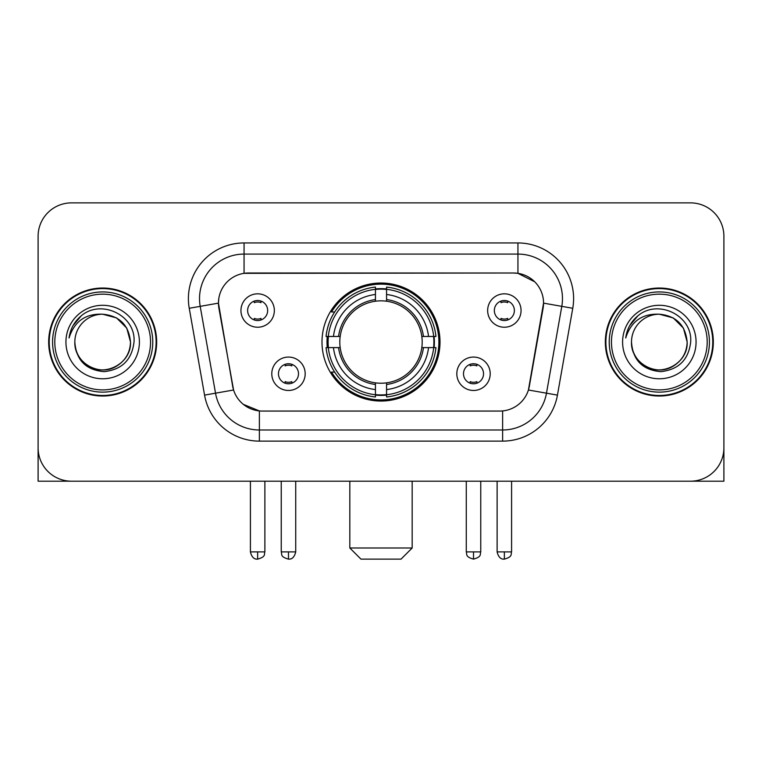 <?xml version="1.0" encoding="UTF-8"?>
<svg xmlns="http://www.w3.org/2000/svg" width="762" height="762" viewBox="0 0 762 762"><rect width="100%" height="100%" fill="white"/><g stroke="black" fill="none" stroke-linecap="round" stroke-linejoin="round"><path stroke-width="1.14" d="M321.993 342.033A59.007 59.007 0 0 0 381 401.041A59.007 59.007 0 0 0 440.007 342.033A59.007 59.007 0 0 0 381 283.026A59.007 59.007 0 0 0 321.993 342.033M490.214 373.761A16.697 16.697 0 0 1 473.516 390.468A16.697 16.697 0 0 1 456.819 373.761A16.697 16.697 0 0 1 473.516 357.064A16.697 16.697 0 0 1 490.214 373.761M463.496 373.761A10.02 10.02 0 0 0 473.516 383.781A10.02 10.02 0 0 0 483.537 373.761A10.02 10.02 0 0 0 473.516 363.741A10.02 10.02 0 0 0 463.496 373.761M305.181 373.761A16.697 16.697 0 0 1 288.484 390.468A16.697 16.697 0 0 1 271.786 373.761A16.697 16.697 0 0 1 288.484 357.064A16.697 16.697 0 0 1 305.181 373.761M278.463 373.761A10.02 10.02 0 0 0 288.484 383.781A10.02 10.02 0 0 0 298.504 373.761A10.02 10.02 0 0 0 288.484 363.741A10.02 10.02 0 0 0 278.463 373.761M521.056 310.525A16.697 16.697 0 0 1 504.358 327.231A16.697 16.697 0 0 1 487.651 310.525A16.697 16.697 0 0 1 504.358 293.827A16.697 16.697 0 0 1 521.056 310.525M494.338 310.525A10.02 10.02 0 0 0 504.358 320.545A10.02 10.02 0 0 0 514.379 310.525A10.02 10.02 0 0 0 504.358 300.504A10.02 10.02 0 0 0 494.338 310.525M274.349 310.525A16.697 16.697 0 0 1 257.642 327.231A16.697 16.697 0 0 1 240.944 310.525A16.697 16.697 0 0 1 257.642 293.827A16.697 16.697 0 0 1 274.349 310.525M247.621 310.525A10.02 10.02 0 0 0 257.642 320.545A10.02 10.02 0 0 0 267.662 310.525A10.02 10.02 0 0 0 257.642 300.504A10.02 10.02 0 0 0 247.621 310.525M204.559 395.116L189.243 308.277A55.664 55.664 0 0 1 244.059 242.945L517.941 242.945A55.664 55.664 0 0 1 572.757 308.277L557.441 395.116A55.664 55.664 0 0 1 502.625 441.122L259.375 441.122A55.664 55.664 0 0 1 204.559 395.116L233.582 390.001L218.913 308.286A30.061 30.061 0 0 1 248.517 273.006L513.483 273.006A30.061 30.061 0 0 1 543.087 308.286L529.342 386.22A30.061 30.061 0 0 1 499.739 411.061L262.261 411.061A30.061 30.061 0 0 1 232.658 386.22L218.456 303.133L200.206 306.353A44.529 44.529 0 0 1 244.059 254.079L517.941 254.079A44.529 44.529 0 0 1 561.794 306.353L546.478 393.182A44.529 44.529 0 0 1 502.625 429.987L259.375 429.987A44.529 44.529 0 0 1 215.522 393.182L200.206 306.353A44.529 44.529 0 0 1 199.53 298.618M327.289 347.605A53.997 53.997 0 0 1 327.289 336.471M48.673 342.033A53.997 53.997 0 0 0 102.67 396.03A53.997 53.997 0 0 0 156.667 342.033A53.997 53.997 0 0 0 102.67 288.036A53.997 53.997 0 0 0 48.673 342.033M605.333 342.033A53.997 53.997 0 0 0 659.33 396.03A53.997 53.997 0 0 0 713.327 342.033A53.997 53.997 0 0 0 659.33 288.036A53.997 53.997 0 0 0 605.333 342.033M244.059 242.945L244.059 273.339L513.483 273.006L517.941 273.339L534.733 281.807M218.456 303.066L218.789 298.618M499.739 411.061L262.261 411.061M259.375 441.122L259.375 410.918L243.326 404.355M561.794 306.353L543.544 303.133L528.418 390.001L546.478 393.182L561.794 306.353L572.757 308.277M529.342 386.22L529.161 387.163M232.839 387.163L232.658 386.22M723.9 236.268A33.395 33.395 0 0 0 690.505 202.873L71.495 202.873A33.395 33.395 0 0 0 38.1 236.268L38.1 447.799A33.395 33.395 0 0 0 71.495 481.193L690.505 481.193A33.395 33.395 0 0 0 723.9 447.799L723.9 236.268L723.9 481.193L594.76 481.193M38.1 236.268L38.1 481.193L167.24 481.193M690.505 202.873L71.495 202.873M71.495 481.193L690.505 481.193M150.543 342.033A47.873 47.873 0 0 0 102.67 294.161A47.873 47.873 0 0 0 54.797 342.033A47.873 47.873 0 0 0 102.67 389.906A47.873 47.873 0 0 0 150.543 342.033M152.771 342.033A50.102 50.102 0 0 0 102.67 291.932A50.102 50.102 0 0 0 52.568 342.033A50.102 50.102 0 0 0 102.67 392.135A50.102 50.102 0 0 0 152.771 342.033M156.115 342.033A53.435 53.435 0 0 0 102.67 288.598A53.435 53.435 0 0 0 49.235 342.033A53.435 53.435 0 0 0 102.67 395.468A53.435 53.435 0 0 0 156.115 342.033M130.502 342.033C128.854 325.126 119.577 315.849 102.67 314.201L116.586 317.925L126.778 328.117L130.502 342.033L126.778 328.117L116.586 317.925L102.67 314.201L116.586 317.925L126.778 328.117L130.502 342.033L126.778 328.117L116.586 317.925L102.67 314.201L116.586 317.925L126.778 328.117L130.502 342.033C131.455 362.617 106.099 377.247 88.754 366.141C79.858 360.569 75.219 352.53 74.838 342.033C76.171 360.188 85.916 370.056 104.08 371.646C121.91 369.722 131.893 359.855 134.017 342.033C136.084 315.525 101.346 298.675 81.334 315.744C74.352 321.583 70.256 328.993 69.056 337.985C74.305 321.412 85.515 313.477 102.67 314.201L116.586 317.925L126.778 328.117L130.502 342.033C131.455 362.617 106.099 377.247 88.754 366.141C79.858 360.569 75.219 352.53 74.838 342.033C73.895 362.617 99.241 377.247 116.586 366.141C125.492 360.569 130.131 352.53 130.502 342.033C130.131 352.53 125.492 360.569 116.586 366.141C99.241 377.247 73.895 362.617 74.838 342.033C75.219 352.53 79.858 360.569 88.754 366.141C106.099 377.247 131.455 362.617 130.502 342.033C131.455 362.617 106.099 377.247 88.754 366.141C79.858 360.569 75.219 352.53 74.838 342.033C75.219 352.53 79.858 360.569 88.754 366.141C106.099 377.247 131.455 362.617 130.502 342.033C130.131 352.53 125.492 360.569 116.586 366.141C99.241 377.247 73.895 362.617 74.838 342.033C73.895 362.617 99.241 377.247 116.586 366.141C125.492 360.569 130.131 352.53 130.502 342.033C130.131 352.53 125.492 360.569 116.586 366.141C99.241 377.247 73.895 362.617 74.838 342.033C75.219 352.53 79.858 360.569 88.754 366.141C106.099 377.247 131.455 362.617 130.502 342.033C130.131 352.53 125.492 360.569 116.586 366.141C99.241 377.247 73.895 362.617 74.838 342.033C75.219 352.53 79.858 360.569 88.754 366.141C106.099 377.247 131.455 362.617 130.502 342.033C131.455 362.617 106.099 377.247 88.754 366.141C79.858 360.569 75.219 352.53 74.838 342.033A27.832 27.832 0 0 1 102.67 314.201L116.586 317.925L126.778 328.117L130.502 342.033C131.616 363.636 103.842 377.99 86.887 364.96M65.932 342.033A36.738 36.738 0 0 0 102.67 378.771A36.738 36.738 0 0 0 139.408 342.033A36.738 36.738 0 0 0 102.67 305.295A36.738 36.738 0 0 0 65.932 342.033M81.324 315.754L73.114 325.517M72.609 326.46L73.343 325.117L72.609 326.46M401.041 559.127L360.959 559.127L349.825 547.992L412.175 547.992L401.041 559.127M386.563 394.735L386.563 396.973A55.216 55.216 0 0 0 435.94 347.605L433.702 347.605A52.997 52.997 0 0 1 386.563 394.735L386.563 389.582A47.873 47.873 0 0 0 428.549 347.605L421.815 347.605A41.196 41.196 0 0 0 386.563 301.219L386.563 289.331A52.997 52.997 0 0 1 433.702 336.471L435.94 336.471A55.216 55.216 0 0 0 386.563 287.093L386.563 289.331M328.298 347.605L326.06 347.605A55.216 55.216 0 0 0 375.437 396.973L375.437 394.735A52.997 52.997 0 0 1 328.298 347.605L333.451 347.605A47.873 47.873 0 0 0 375.437 389.582L375.437 382.848A41.196 41.196 0 0 0 421.815 347.605L423.462 347.605A42.824 42.824 0 0 1 386.563 384.496L386.563 389.582M375.437 289.331L375.437 287.093A55.216 55.216 0 0 0 326.06 336.471L328.298 336.471A52.997 52.997 0 0 1 375.437 289.331L375.437 294.484A47.873 47.873 0 0 0 333.451 336.471L340.185 336.471A41.196 41.196 0 0 0 375.437 382.848L375.437 384.496A42.824 42.824 0 0 1 338.538 347.605L333.451 347.605M328.412 347.605A52.883 52.883 0 0 1 328.412 336.471M386.563 289.446A52.883 52.883 0 0 0 375.437 289.446M433.588 336.471A52.883 52.883 0 0 1 433.588 347.605M433.702 336.471L428.549 336.471A47.873 47.873 0 0 0 386.563 294.484M428.549 347.605L433.702 347.605M375.437 389.582L375.437 394.735M421.815 336.471L428.549 336.471M386.563 382.915L386.563 384.496M375.437 382.848A41.196 41.196 0 0 1 340.185 347.605L338.538 347.605M386.563 394.621A52.883 52.883 0 0 1 375.437 394.621M333.451 336.471L328.298 336.471M375.437 301.152L375.437 294.484M386.563 301.219A41.196 41.196 0 0 0 340.185 336.471L338.538 336.471A42.824 42.824 0 0 1 375.437 299.571M386.563 301.152L386.563 299.571A42.824 42.824 0 0 1 423.462 336.471M334.68 311.972L331.527 311.972A57.893 57.893 0 0 1 438.893 342.033A57.893 57.893 0 0 1 331.527 372.094L334.68 372.094M254.308 319.973L254.308 318.392A8.544 8.544 0 0 0 260.985 318.392L260.985 319.973M260.985 301.085L260.985 302.666A8.544 8.544 0 0 0 254.308 302.666L254.308 301.085M501.015 319.973L501.015 318.392A8.544 8.544 0 0 0 507.692 318.392L507.692 319.973M507.692 301.085L507.692 302.666A8.544 8.544 0 0 0 501.015 302.666L501.015 301.085M285.14 383.21L285.14 381.629A8.544 8.544 0 0 0 291.827 381.629L291.827 383.21M291.827 364.312L291.827 365.903A8.544 8.544 0 0 0 285.14 365.903L285.14 364.312M470.173 383.21L470.173 381.629A8.544 8.544 0 0 0 476.86 381.629L476.86 383.21M476.86 364.312L476.86 365.903A8.544 8.544 0 0 0 470.173 365.903L470.173 364.312M707.203 342.033A47.873 47.873 0 0 0 659.33 294.161A47.873 47.873 0 0 0 611.457 342.033A47.873 47.873 0 0 0 659.33 389.906A47.873 47.873 0 0 0 707.203 342.033M709.432 342.033A50.102 50.102 0 0 0 659.33 291.932A50.102 50.102 0 0 0 609.229 342.033A50.102 50.102 0 0 0 659.33 392.135A50.102 50.102 0 0 0 709.432 342.033M712.765 342.033A53.435 53.435 0 0 0 659.33 288.598A53.435 53.435 0 0 0 605.885 342.033A53.435 53.435 0 0 0 659.33 395.468A53.435 53.435 0 0 0 712.765 342.033M631.498 342.033A27.832 27.832 0 0 1 659.33 314.201C676.227 315.849 685.505 325.126 687.162 342.033L683.428 328.117L673.246 317.925L659.33 314.201L673.246 317.925L683.428 328.117L687.162 342.033L683.428 328.117L673.246 317.925L659.33 314.201L673.246 317.925L683.428 328.117L687.162 342.033L683.428 328.117L673.246 317.925L659.33 314.201L673.246 317.925L683.428 328.117L687.162 342.033L683.428 328.117L673.246 317.925L659.33 314.201L673.246 317.925L683.428 328.117L687.162 342.033C688.105 362.617 662.759 377.247 645.414 366.141C636.508 360.569 631.869 352.53 631.498 342.033C632.831 360.188 642.576 370.056 660.74 371.646C678.571 369.722 688.543 359.855 690.677 342.033C692.744 315.525 658.006 298.675 637.984 315.744C631.003 321.583 626.916 328.993 625.716 337.985C630.965 321.412 642.166 313.477 659.33 314.201L673.246 317.925L683.428 328.117L687.162 342.033C688.105 362.617 662.759 377.247 645.414 366.141C636.508 360.569 631.869 352.53 631.498 342.033C630.545 362.617 655.901 377.247 673.246 366.141C682.142 360.569 686.781 352.53 687.162 342.033C686.781 352.53 682.142 360.569 673.246 366.141C655.901 377.247 630.545 362.617 631.498 342.033C631.869 352.53 636.508 360.569 645.414 366.141C662.759 377.247 688.105 362.617 687.162 342.033C688.105 362.617 662.759 377.247 645.414 366.141C636.508 360.569 631.869 352.53 631.498 342.033C631.869 352.53 636.508 360.569 645.414 366.141C662.759 377.247 688.105 362.617 687.162 342.033C686.781 352.53 682.142 360.569 673.246 366.141C655.901 377.247 630.545 362.617 631.498 342.033C630.545 362.617 655.901 377.247 673.246 366.141C682.142 360.569 686.781 352.53 687.162 342.033C688.105 362.617 662.759 377.247 645.414 366.141C636.508 360.569 631.869 352.53 631.498 342.033C630.545 362.617 655.901 377.247 673.246 366.141C682.142 360.569 686.781 352.53 687.162 342.033C688.105 362.617 662.759 377.247 645.414 366.141C636.508 360.569 631.869 352.53 631.498 342.033C631.869 352.53 636.508 360.569 645.414 366.141C662.759 377.247 688.105 362.617 687.162 342.033C688.277 363.636 660.492 377.99 643.547 364.96M622.592 342.033A36.738 36.738 0 0 0 659.33 378.771A36.738 36.738 0 0 0 696.068 342.033A36.738 36.738 0 0 0 659.33 305.295A36.738 36.738 0 0 0 622.592 342.033M637.975 315.754L629.774 325.517M629.26 326.46L630.003 325.117L629.26 326.46M517.941 242.945L517.941 273.339M502.625 410.918L502.625 441.122M189.243 308.277L200.206 306.353M546.478 393.182L557.441 395.116M386.563 382.848A41.196 41.196 0 0 0 421.815 347.605M375.437 395.126A53.378 53.378 0 0 0 386.563 395.126M434.092 347.605A53.378 53.378 0 0 0 434.092 336.471M386.563 288.941A53.378 53.378 0 0 0 375.437 288.941M257.642 551.898L250.412 551.898C251.67 557.051 254.079 559.47 257.642 559.127L257.642 551.898L264.881 551.898L264.881 481.193M504.358 551.898L497.119 551.898C498.386 557.051 500.796 559.47 504.358 559.127L504.358 551.898L511.588 551.898L511.588 481.193M288.484 551.898L281.245 551.898C282.273 554.136 279.702 556.689 288.484 559.127L288.484 551.898L295.723 551.898L295.723 481.193M473.516 551.898L466.277 551.898C467.306 554.136 464.734 556.689 473.516 559.127L473.516 551.898L480.755 551.898L480.755 481.193M412.175 481.193L412.175 547.992M349.825 481.193L349.825 547.992M250.412 551.898L250.412 481.193M264.881 551.898C263.862 554.136 266.424 556.689 257.642 559.127M497.119 551.898L497.119 481.193M511.588 551.898C510.569 554.136 513.14 556.689 504.358 559.127M281.245 551.898L281.245 481.193M295.723 551.898C294.456 557.051 292.046 559.47 288.484 559.127M466.277 551.898L466.277 481.193M480.755 551.898C479.727 554.136 482.298 556.689 473.516 559.127"/></g></svg>
